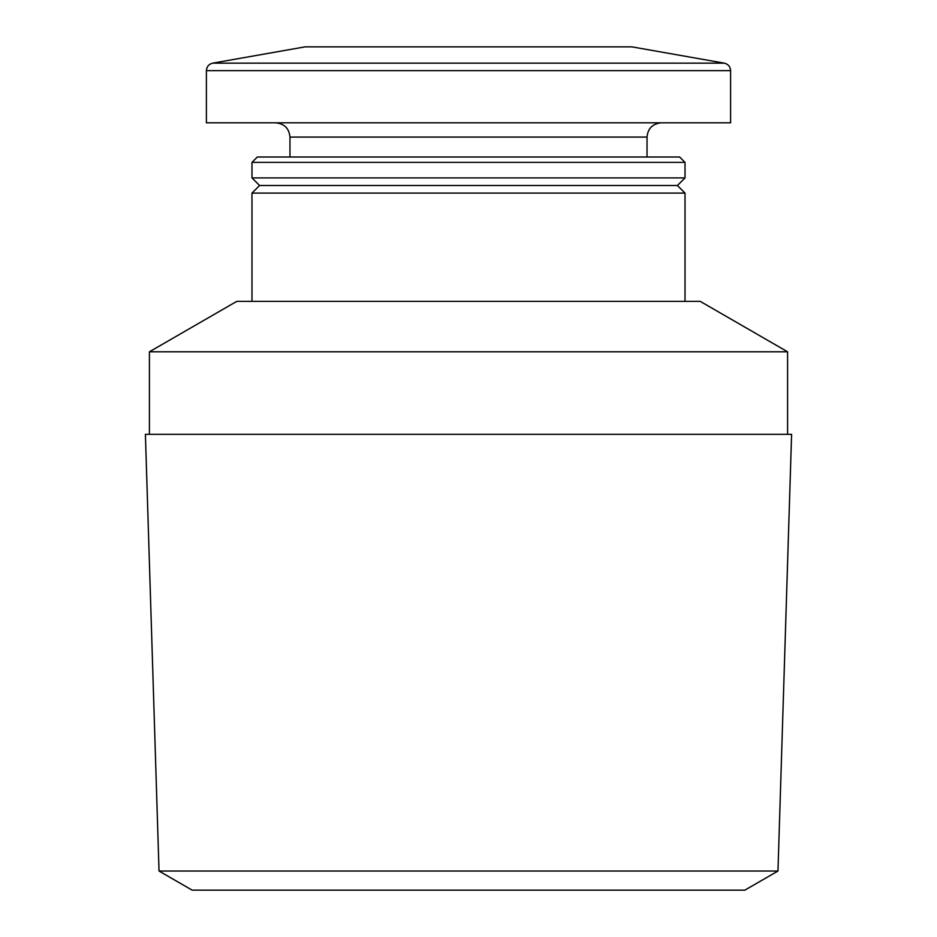 <?xml version="1.0" encoding="UTF-8"?>
<svg xmlns="http://www.w3.org/2000/svg" width="937" height="937" viewBox="0 0 937 937"><rect width="100%" height="100%" fill="white"/><g stroke="black" fill="none" stroke-linecap="round" stroke-linejoin="round"><path stroke-width="1.41" d="M149.416 434.311L149.416 351.797L787.584 351.797L787.584 434.311M149.416 351.797L236.78 301.363L700.22 301.363L787.584 351.797M251.983 301.363L251.983 193.092L685.017 193.092L685.017 301.363M251.983 193.092L259.572 185.503L677.428 185.503L685.017 193.092M251.983 177.901L685.017 177.901L685.017 162.382L251.983 162.382L251.983 177.901L259.572 185.503M251.983 162.382L257.347 157.006L679.653 157.006L685.017 162.382M289.966 157.006L289.966 137.071L647.034 137.071C647.807 128.498 652.55 123.743 661.276 122.817M275.724 122.817C284.368 123.672 289.123 128.416 289.966 137.071M206.398 70.638L206.398 122.817L730.602 122.817L730.602 70.638C730.321 66.632 728.225 64.138 724.324 63.154L212.676 63.154C208.775 64.138 206.679 66.632 206.398 70.638L730.602 70.638M212.676 63.154L305.157 46.85L631.843 46.85L724.324 63.154M159.032 871.035L192.144 890.15L744.856 890.15L777.968 871.035L791.601 434.311L145.399 434.311L159.032 871.035L777.968 871.035M677.428 185.503L685.017 177.901M647.034 157.006L647.034 137.071"/></g></svg>

